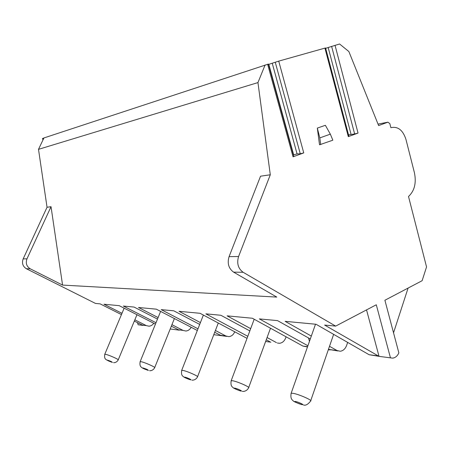 <?xml version="1.0" encoding="UTF-8"?>
<svg xmlns="http://www.w3.org/2000/svg" width="449" height="449" viewBox="0 0 449 449"><rect width="100%" height="100%" fill="white"/><g stroke="black" fill="none" stroke-linecap="round" stroke-linejoin="round"><path stroke-width="0.67" d="M121.449 314.597L100.133 303.866L95.457 303.423L26.39 268.738C22.753 266.409 21.681 263.131 23.163 258.888L47.044 207.27L38.502 149.343L43.923 137.95L268.423 64.061L293.775 156.415L293.045 156.808L267.621 64.258M139.858 325.003L138.14 324.773L137.484 322.674M325.682 48.301L339.573 43.985L348.867 51.54L378.619 125.574L387.936 122.173L389.85 123.666L390.877 127.673C397.865 126.158 402.888 130.064 405.952 139.392L414.421 172.725C416.504 182.928 414.528 190.853 408.511 196.499L426.55 266.925L422.122 280.704L384.9 300.252L398.864 352.897C397.399 356.029 395.344 357.774 392.712 358.128L390.462 357.853L376.29 304.776L335.667 326.109L324.621 325.065L379.035 356.354L366.536 309.9M324.93 48.11L325.592 47.953L348.907 136.311L348.306 136.636L324.93 48.11L278.728 61.126L268.524 64.431M42.975 139.936L42.515 138.477L43.879 138.045M277.347 343.008L279.519 343.294C282.348 342.935 284.413 341.128 285.716 337.873L286.097 336.812M337.957 350.95L329.134 349.502L337.031 350.529L340.224 351.247C343.188 350.837 345.337 348.839 346.684 345.247L347.649 342.402M393.537 332.816L408.085 288.078M335.667 326.109L243.139 272.29L233.587 272.133L276.803 297.098L62.568 285.081L30.223 268.799C26.558 266.448 25.47 263.131 26.968 258.849L51.029 206.692L47.044 207.27M378.945 356.326L369.117 354.721L316.04 324.257L285.126 321.338L311.32 336.071M337.031 350.529L329.51 346.302M329.134 349.502L328.528 349.159M310.304 338.956L277.538 320.62L259.359 318.902L307.902 345.758M307.481 346.959L302.907 346.072L252.383 318.246L227.104 315.855L250.677 328.64M276.461 342.621L267.076 337.53M269.922 341.768L266.251 339.781M249.829 330.913L220.863 315.265L205.855 313.851L247.809 336.307M247.04 338.355L200.074 313.301L179.022 311.314L200.422 322.59M234.732 331.789C233.474 334.724 231.504 336.346 228.833 336.649L225.914 336.015L215.408 330.481M213.786 334.69L221.323 335.684L214.706 332.305M199.704 324.425L173.797 310.82L161.197 309.63L197.987 328.808M197.33 330.486L156.331 309.17L138.522 307.492L158.104 317.566M191.179 327.287C189.91 329.56 188.142 330.806 185.875 331.02L183.097 330.425L171.933 324.683M170.21 328.982L179.263 330.167L171.333 326.187M157.487 319.082L134.088 307.071L123.357 306.055L156.005 322.713M155.438 324.111L119.198 305.668L103.944 304.226L121.982 313.323M153.766 323.258C152.548 325.054 150.959 326.03 149.006 326.187L146.352 325.626L134.846 319.817M138.14 324.773L143.124 325.43L134.318 321.08M62.568 285.081L51.029 206.692M38.502 149.343L257.951 82.588L265.101 64.965M243.139 272.29C238.122 268.575 236.606 263.322 238.576 256.525L270.292 174.773L257.951 82.588M270.292 174.773L260.543 176.193L229.074 256.632C227.115 263.31 228.62 268.48 233.587 272.133M331.609 46.314L354.643 133.965L358.044 133.084L348.306 136.636M275.248 62.198L300.274 153.794L303.749 152.901L293.045 156.808M330.335 134.15L325.368 125.299L317.32 128.1L319.525 144.808L332.849 140.183L330.335 134.15L319.817 137.905L317.32 128.1M354.643 133.965L348.531 134.874M300.274 153.794L297.07 153.912L293.36 154.899M390.462 357.853L379.035 356.354M330.138 349.945L328.337 349.709M270.882 342.177L265.623 341.487M308.508 337.957L309.462 341.341M319.817 137.905L320.698 144.595M42.891 138.348L43.227 139.409M378.03 124.098L387.936 122.173M26.39 268.738L30.223 268.799M369.117 354.721L377.996 355.883M302.907 346.072L307.576 346.684M220.408 335.296L225.914 336.015M178.393 329.807L183.097 330.425M142.294 325.093L146.352 325.626M23.163 258.888L26.968 258.849M358.044 133.084L335.027 45.27M303.749 152.901L278.728 61.126M328.185 47.521L351.039 134.279M268.828 64.347L293.652 154.793M272.257 63.292L297.07 153.912M231.089 380.96L231.207 380.651L232.919 380.791C238.088 381.762 250.789 387.476 248.589 387.829C246.849 391.427 243.055 391.657 242.292 391.32M240.681 390.939C243.672 391.646 237.818 388.767 235.119 388.211C232.184 387.526 237.992 390.377 240.681 390.939M291.008 393.627L291.171 393.189L293.5 393.386C299.73 394.576 313.25 400.66 310.596 401.075C307.902 404.515 305.505 405.806 303.417 404.936M301.717 404.538C305.354 405.391 299.174 402.27 295.846 401.574C292.277 400.755 298.411 403.842 301.717 404.538M181.615 370.532L182.996 370.414C187.351 371.222 199.345 376.604 197.487 376.907C195.764 380.275 192.329 380.342 191.858 380.084M190.331 379.725C192.834 380.32 187.295 377.648 185.067 377.188C182.608 376.616 188.109 379.265 190.331 379.725M140.088 361.799L141.149 361.709C144.864 362.394 156.235 367.484 154.641 367.742C152.929 370.925 149.781 370.852 149.534 370.655M148.086 370.313C148.423 369.97 146.761 369.185 143.096 367.95C142.782 368.303 144.449 369.089 148.086 370.313M104.724 354.379L105.56 354.312C108.765 354.895 119.574 359.722 118.194 359.941C116.493 362.96 113.575 362.781 113.513 362.629M112.138 362.309C112.272 361.95 110.695 361.209 107.406 360.092C107.289 360.457 108.866 361.192 112.138 362.309M238.576 256.525L229.074 256.632M226.756 336.38L221.318 335.667M240.967 391.068C238.037 390.321 233.003 387.958 233.183 387.695C232.762 387.055 230.208 386.606 231.207 380.651L254.196 319.239M248.707 387.509L270.5 328.225M302.003 404.667C296.228 402.697 293.281 401.406 293.163 400.794C292.765 400.227 290.032 399.234 291.171 393.189L315.507 324.206M310.753 400.615L333.635 334.359M190.612 379.848C187.749 379.035 183.793 377.188 183.86 377.003C182.962 376.088 180.84 375.897 181.71 370.313L203.375 315.063M197.577 376.672L218.293 323.022M148.361 370.431C142.889 368.556 142.928 368.231 141.85 367.602C141.233 366.985 139.313 366.474 140.155 361.636L160.619 311.398M154.709 367.568L174.392 318.56M112.402 362.416L106.48 359.879C105.93 359.245 104.016 359.11 104.78 354.255L124.143 308.182M118.25 359.812L136.962 314.704"/></g></svg>
